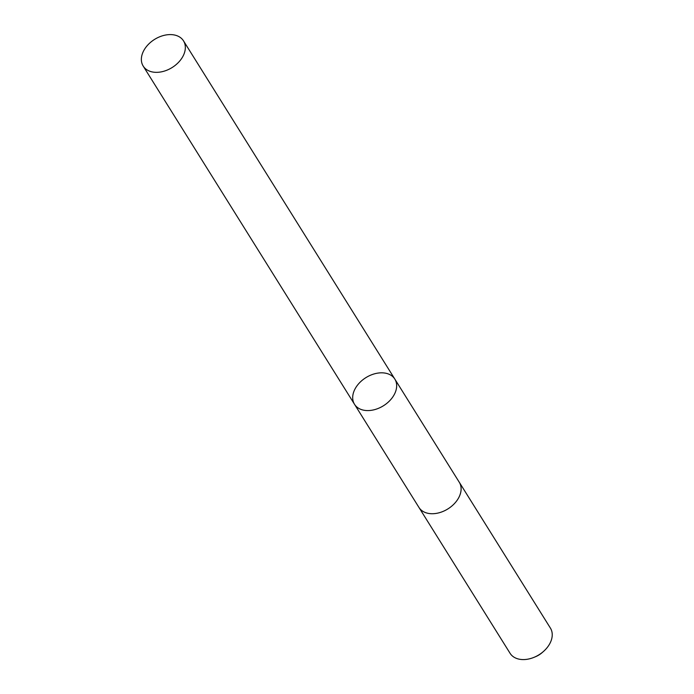 <?xml version="1.0" encoding="UTF-8"?>
<svg xmlns="http://www.w3.org/2000/svg" width="694" height="694" viewBox="0 0 694 694"><rect width="100%" height="100%" fill="white"/><g stroke="black" fill="none" stroke-linecap="round" stroke-linejoin="round"><path stroke-width="1.04" d="M459.142 482.026A23.778 16.578 148 0 1 459.289 482.252A23.77 16.569 148 0 1 450.016 507.479A23.77 16.569 148 0 1 421.301 510.159A23.77 16.569 148 0 1 418.959 507.453L354.513 404.29A23.77 16.569 -32 0 0 356.846 407.005A23.77 16.569 -32 0 0 385.569 404.324A23.77 16.569 -32 0 0 394.834 379.098A23.77 16.569 -32 0 0 365.894 377.64A23.77 16.569 -32 0 0 354.513 404.29A23.77 16.569 -32 0 0 356.846 407.005A23.77 16.569 -32 0 0 385.569 404.324A23.77 16.569 -32 0 0 394.834 379.098L183.511 40.868A23.778 16.578 148 0 1 174.246 66.095A23.778 16.578 148 0 1 145.523 68.775A23.778 16.578 148 0 1 143.19 66.069A23.778 16.578 148 0 1 152.454 40.842A23.778 16.578 148 0 1 181.177 38.161A23.778 16.578 148 0 1 183.511 40.868M394.834 379.098L459.281 482.261A23.778 16.578 148 0 1 447.908 508.91A23.778 16.578 148 0 1 418.959 507.453A23.778 16.578 148 0 1 418.82 507.219M459.289 482.252L550.411 628.105A23.778 16.578 148 0 1 543.489 651.44A23.778 16.578 148 0 1 534.085 657.313A23.778 16.578 148 0 1 510.081 653.306L418.959 507.453M543.489 651.44L542.274 652.507A16.908 11.789 148 0 1 535.586 656.689L534.085 657.313M354.513 404.29L143.19 66.069"/></g></svg>
